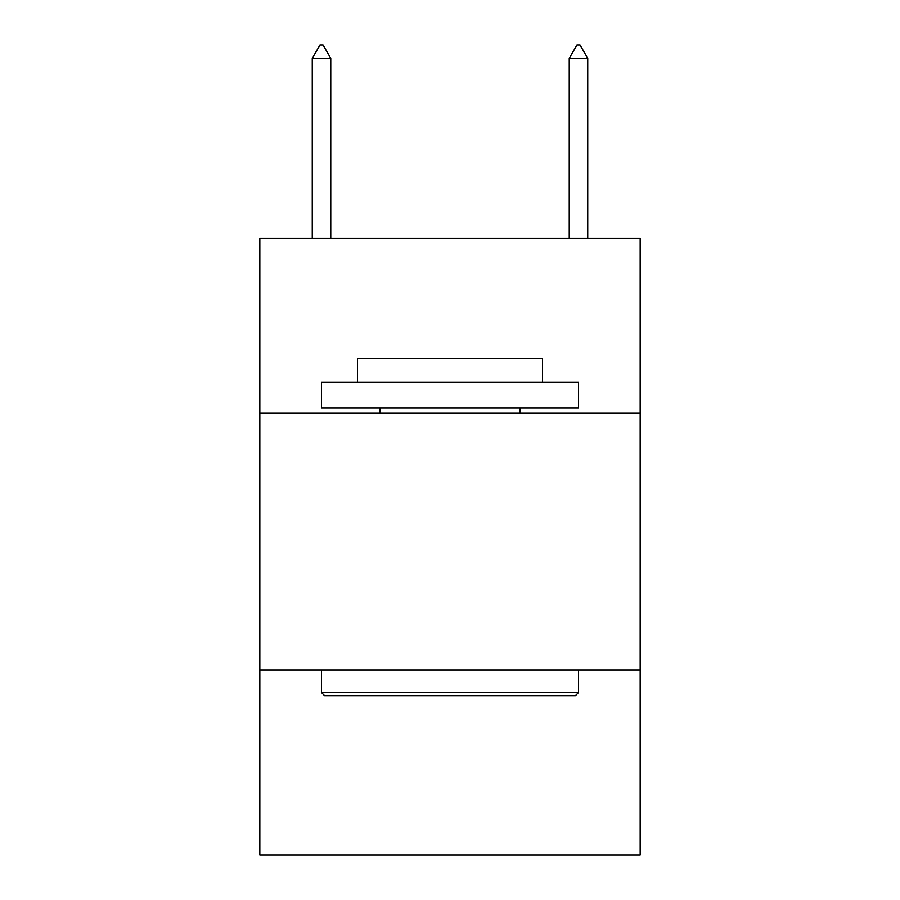 <?xml version="1.0" encoding="UTF-8"?>
<svg xmlns="http://www.w3.org/2000/svg" width="900" height="900" viewBox="0 0 900 900"><rect width="100%" height="100%" fill="white"/><g stroke="black" fill="none" stroke-linecap="round" stroke-linejoin="round"><path stroke-width="1.35" d="M640.17 412.999L640.17 238.252L259.83 238.252L259.83 412.999L640.17 412.999L640.17 855L259.83 855L259.83 412.999M640.17 669.971L259.83 669.971M324.596 695.678L321.514 692.584L578.486 692.584L575.404 695.678L324.596 695.678M578.486 382.162L578.486 407.858L321.514 407.858L321.514 382.162L578.486 382.162M357.491 382.162L357.491 358.515L542.509 358.515L542.509 382.162M578.486 669.971L578.486 692.584M321.514 669.971L321.514 692.584M519.896 407.858L519.896 412.999M380.104 407.858L380.104 412.999M330.761 58.365L323.055 45L319.973 45L312.255 58.365L330.761 58.365L330.761 238.252M312.255 58.365L312.255 238.252M576.945 45L580.028 45L587.745 58.365L569.239 58.365L576.945 45M587.745 238.252L587.745 58.365M569.239 238.252L569.239 58.365"/></g></svg>
